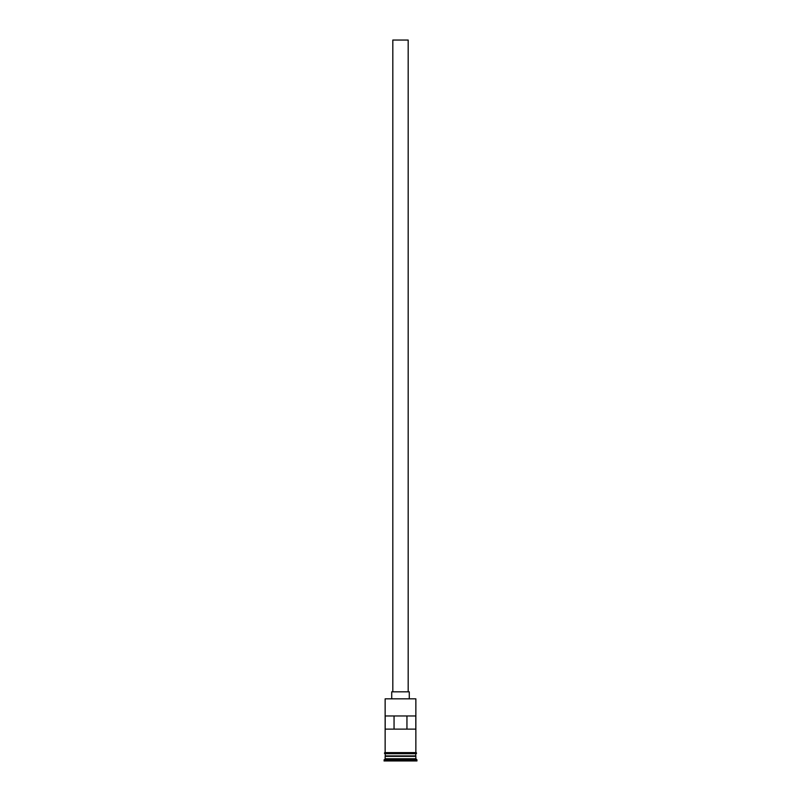 <?xml version="1.0" encoding="UTF-8"?>
<svg xmlns="http://www.w3.org/2000/svg" width="801" height="801" viewBox="0 0 801 801"><rect width="100%" height="100%" fill="white"/><g stroke="black" fill="none" stroke-linecap="round" stroke-linejoin="round"><path stroke-width="1.2" d="M385.141 698.842L415.859 698.842L385.141 698.842L385.141 752.61L415.859 752.61L415.859 698.842M392.82 691.824L392.82 40.05L408.18 40.05L408.18 691.824M391.719 698.402L391.719 691.824L409.281 691.824L409.281 698.402M385.361 756.344L415.639 756.344M385.141 753.711L385.361 756.124M415.859 753.711L415.639 756.124M415.859 756.565L415.859 758.757L385.141 758.757L384.039 760.95L416.961 760.95L416.961 759.849L384.039 759.849M415.859 758.757L416.961 759.849M415.809 715.964L385.191 715.964L385.191 729.13L415.809 729.13L415.809 715.964M415.859 755.904L385.141 755.904M385.141 756.565L385.141 758.757M385.031 752.61L415.969 752.61A0.551 0.551 0 0 1 416.52 753.16A0.551 0.551 0 0 1 415.969 753.711L385.031 753.711A0.551 0.551 0 0 1 384.48 753.16A0.551 0.551 0 0 1 385.031 752.61M394.052 729.13L394.052 715.964M406.948 715.964L406.948 729.13"/></g></svg>
